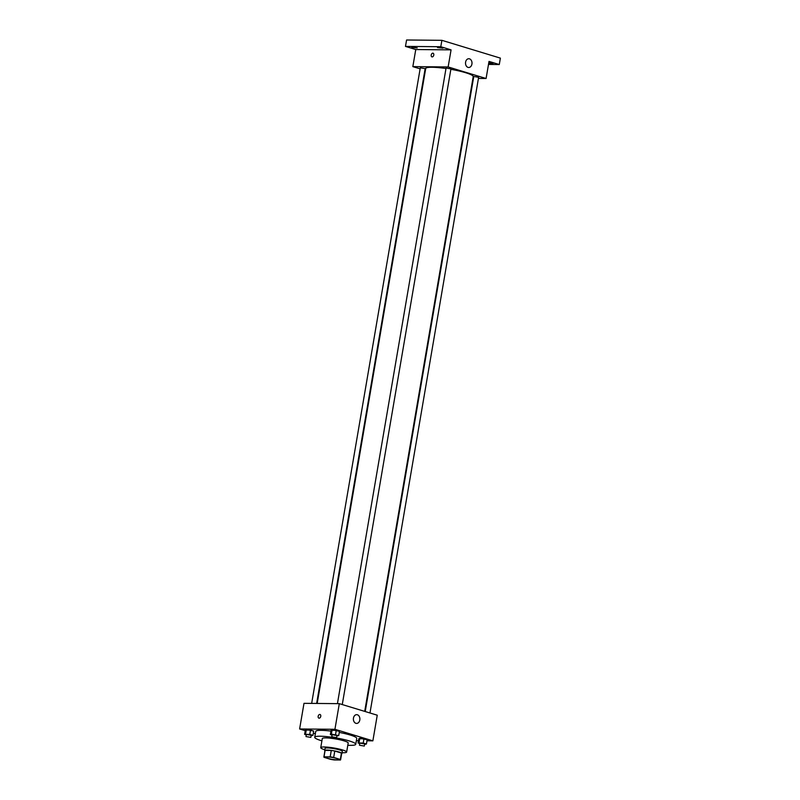 <?xml version="1.0" encoding="UTF-8"?>
<svg xmlns="http://www.w3.org/2000/svg" width="800" height="800" viewBox="0 0 800 800"><rect width="100%" height="100%" fill="white"/><g stroke="black" fill="none" stroke-linecap="round" stroke-linejoin="round"><path stroke-width="1.2" d="M336.97 759.85A6.57 0.94 9.7 0 1 329.78 758.88A6.57 0.94 9.7 0 1 325.75 757.3A6.57 0.94 9.7 0 1 332.39 757.48A6.57 0.94 9.7 0 1 338.7 759.52A6.57 0.94 9.7 0 1 336.97 759.85M340.34 759.46L333.68 757.44A8.48 1.21 9.7 0 0 330.19 756.87L323.99 756.82A8.48 1.21 9.7 0 0 323.87 756.98A8.48 1.21 9.7 0 0 324.12 757.35L330.77 759.38A8.48 1.21 9.7 0 0 334.27 759.94L340.46 760A8.48 1.21 9.7 0 0 340.59 759.84A8.48 1.21 9.7 0 0 340.34 759.46L341.43 753.05L334.78 751.03L333.68 757.44M323.87 756.98L324.96 750.57A8.48 1.21 9.7 0 1 325.09 750.41L323.99 756.82M334.78 751.03A8.48 1.21 9.7 0 0 331.28 750.46L325.09 750.41M341.43 753.05A8.48 1.21 9.7 0 1 341.68 753.43L340.59 759.84M341.63 753.74A8.76 1.25 -170.3 0 0 341.96 753.47A8.76 1.25 -170.3 0 0 333.53 750.76A8.76 1.25 -170.3 0 0 324.69 750.52A8.76 1.25 -170.3 0 0 324.91 750.88M324.69 750.52L325.05 748.39A8.76 1.25 9.7 0 1 333.9 748.63A8.76 1.25 9.7 0 1 342.32 751.34L341.96 753.47M331.28 750.46L330.19 756.87M342.09 752.72A13.14 1.88 -170.3 0 0 346.64 752.08A13.14 1.88 -170.3 0 0 334.01 748.01A13.14 1.88 -170.3 0 0 320.74 747.65A13.14 1.88 -170.3 0 0 324.82 749.77M346.64 752.08L348.19 743A13.14 1.88 -170.3 0 0 335.56 738.93A13.14 1.88 -170.3 0 0 322.29 738.57L320.74 747.65M347.8 745.27A20.81 2.98 -170.3 0 0 355.75 744.29A20.81 2.98 -170.3 0 0 335.74 737.85A20.81 2.98 -170.3 0 0 314.73 737.28A20.81 2.98 -170.3 0 0 321.27 740.65A20.81 2.98 -170.3 0 0 321.9 740.84M314.73 737.28L315.74 731.4A20.81 2.98 9.7 0 1 330.97 731.11M339.27 732.42A20.81 2.98 9.7 0 1 356.75 738.41L355.75 744.29M311.13 735.72L312.95 735.36L313.68 731.08L310.49 730.11L305.34 730.06L304.61 734.34L306.28 734.85M336.9 735.95L338.72 735.59L339.46 731.32L336.26 730.35L331.11 730.3L330.38 734.57L332.06 735.08M366.97 740.79L372.87 740.84L334.93 729.29L299.62 728.97L305.23 730.68M313.33 733.14L315.33 733.75M356.36 740.69L358.47 740.71M364.6 744.38L366.42 744.02L367.15 739.75L363.96 738.78L358.81 738.73L358.08 743L359.75 743.51M372.87 740.84L377.25 715.2L339.31 703.66L304 703.33L299.62 728.97M339.31 703.66L334.93 729.29M359.8 720.01A4.38 3.24 -89.5 0 1 356.6 723.42A4.38 3.24 -89.5 0 1 353.39 719.01A4.38 3.24 -89.5 0 1 356.68 714.66A4.38 3.24 -89.5 0 1 359.8 720.01M319.15 718.18A1.92 1.26 106.9 0 1 318.91 718.15A1.92 1.26 106.9 0 1 318.26 715.95A1.92 1.26 106.9 0 1 320.02 714.48A1.92 1.26 106.9 0 1 320.72 716.5A1.92 1.26 106.9 0 1 319.15 718.18M318.91 718.15A1.92 1.26 106.9 0 1 318.26 715.95A1.92 1.26 106.9 0 1 320.03 714.48M317.18 703.45L425.71 68.5A24.09 3.45 9.7 0 1 445.99 68.52M450.85 69.31A24.09 3.45 9.7 0 1 473.21 76.62L364.71 711.38M369.97 712.98L478.62 77.31L473.77 76.48L365.22 711.54M311.66 703.4L420.3 67.82L425.15 68.65L316.64 703.45M337.43 703.64L446.07 68.05L450.93 68.88L342.27 704.56M478.43 78.43L486.09 78.5L448.14 66.95L412.84 66.63L420.12 68.85M424.87 70.29L425.38 70.45M472.91 78.38L473.45 78.38M488.49 64.43L499.28 64.53L500.38 58.12L441.89 40.32L406.58 40L405.48 46.41L415.76 49.54L412.84 66.63M499.28 64.53L489.01 61.41L486.09 78.5M441.89 40.32L440.79 46.73L405.48 46.41M448.14 66.95L451.07 49.86L440.79 46.73M471.92 64.07A4.38 3.24 -89.5 0 1 468.72 67.49A4.38 3.24 -89.5 0 1 465.51 63.08A4.38 3.24 -89.5 0 1 468.8 58.73A4.38 3.24 -89.5 0 1 471.92 64.07M451.07 49.86L415.76 49.54M432.18 56.91A1.92 1.26 106.9 0 1 431.94 56.87A1.92 1.26 106.9 0 1 431.3 54.67A1.92 1.26 106.9 0 1 433.06 53.21A1.92 1.26 106.9 0 1 433.75 55.23A1.92 1.26 106.9 0 1 432.18 56.91M431.94 56.87A1.92 1.26 106.9 0 1 431.3 54.67A1.92 1.26 106.9 0 1 433.06 53.21M417.2 47.92L411.76 47.34L417.2 47.92M442.97 48.15L437.53 47.58L442.97 48.15M488.83 62.43L493.01 63.6L488.68 63.31M366.42 744.02L363.23 743.05L358.08 743M359.46 745.23L359.82 743.1L364.68 743.93L364.31 746.06L359.46 745.23L364.31 746.06M367.15 739.75L359.79 738.27L359.06 742.54M359.79 738.27L358.81 738.73M363.96 738.78L363.23 743.05M338.72 735.59L331.36 734.11L330.38 734.57M331.76 736.8L332.13 734.67L336.98 735.5L336.61 737.63L331.76 736.8L336.61 737.63M339.46 731.32L332.09 729.84L331.36 734.11M332.09 729.84L331.11 730.3M336.26 730.35L335.53 734.62M312.95 735.36L309.76 734.38L304.61 734.34M305.99 736.57L306.35 734.43L311.21 735.26L310.84 737.4L305.99 736.57L310.84 737.4M313.68 731.08L306.32 729.6L305.59 733.87M306.32 729.6L305.34 730.06M310.49 730.11L309.76 734.38"/></g></svg>

